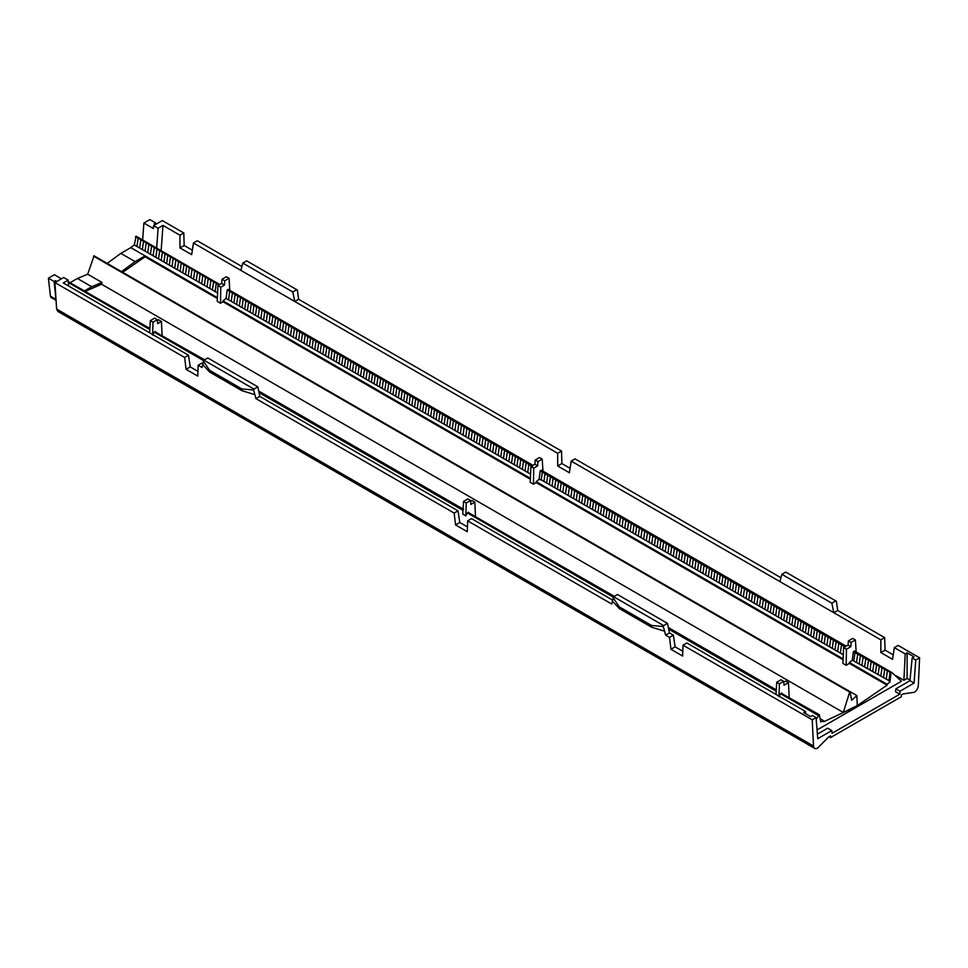 <?xml version="1.0" encoding="UTF-8"?>
<svg xmlns="http://www.w3.org/2000/svg" width="968" height="968" viewBox="0 0 968 968"><rect width="100%" height="100%" fill="white"/><g stroke="black" fill="none" stroke-linecap="round" stroke-linejoin="round"><path stroke-width="1.45" d="M530.367 478.337L222.991 300.866L222.991 301.762L220.51 303.262L220.74 287.206L224.479 285.052L224.733 280.793L222.035 279.232L221.672 283.418L217.933 285.572L217.219 301.363L220.51 303.262M530.331 479.196L222.991 301.762M843.067 659.752L536.175 482.572L536.175 481.689L843.104 658.893M87.701 274.222L77.392 278.469L91.682 286.722L101.991 282.474L87.701 274.222L94.053 255.806L850.061 692.277L851.695 700.288L856.813 695.544L857.309 705.261L855.518 706.821L887.087 685.163L849.372 663.395L846.189 665.318L846.431 649.238L850.86 646.672L851.102 642.413L848.404 640.864L852.699 638.384L855.397 639.933L856.135 651.924M848.404 640.864L848.041 645.051L843.612 647.604L842.898 663.419L846.189 665.318M536.175 482.572L533.477 484.206L533.719 468.137L537.676 465.862L537.918 461.603L535.219 460.042L539.515 457.561L542.213 459.122L542.951 471.101M535.219 460.042L534.856 464.241L530.9 466.515L530.198 482.306L533.477 484.206M219.76 284.519L136.113 236.228L134.274 244.904L130.789 247.639L145.079 255.891L145.079 256.774L217.352 298.507M145.079 256.774L123.19 271.996M856.813 695.544L100.321 259.424M93.521 256.121L850.061 692.277M101.991 282.474L101.555 284.229L85.62 291.199M855.131 706.604L843.285 712.46L101.555 284.229M843.285 712.46L849.529 692.592M121.944 271.27L135.133 261.626L145.079 255.891L217.389 297.636M91.682 286.722L84.385 290.993L149.871 328.43M130.789 247.639L120.855 253.386L135.133 261.626M120.855 253.386L107.666 263.03M77.392 278.469L70.507 282.45M48.4 278.179L54.099 281.47L56.059 300.322L51.207 297.539A3.811 2.202 120 0 1 50.433 296.16L48.4 278.179L54.365 274.731L61.444 278.808M142.647 240.003L143.881 223.051L149.846 219.603L155.546 222.894L154.19 223.681L155.558 224.467M816.205 719.284L819.351 714.723L820.743 721.91L823.72 720.833L823.744 721.741L855.518 706.821M889.991 681.932L888.939 680.601L890.1 672.324L890.923 673.401L889.991 681.932L887.051 684.267L887.087 685.163M890.923 673.401L892.121 672.7L854.55 651.016L853.352 651.706L852.3 660.164L849.347 662.499L887.051 684.267M817.053 729.969L901.402 681.278L892.121 672.7M779.022 696.706L780.571 693.729L818.141 715.413M463.527 501.448L466.213 502.997L470.521 500.516L467.822 498.956L463.527 501.448L462.777 514.129L465.838 515.896L467.387 512.907L613.288 597.147M668.682 629.127L776.179 691.188M152.654 335.085L154.202 332.097L203.619 360.628M259.013 392.609L462.994 510.378M68.365 282.535L149.81 329.556M68.208 281.664L84.361 290.908M149.617 332.786L150.343 320.626L153.029 322.187L157.336 319.706L157.699 323.602L161.438 321.449L158.619 319.815L157.409 320.517M157.336 319.706L154.638 318.145L150.343 320.626M162.067 335.291L161.438 321.449M153.029 322.187L152.666 334.553M154.202 332.097L155.183 331.528L157.155 333.004M470.521 500.516L470.884 504.425L474.828 502.138L472.021 500.516L470.593 501.339M466.213 502.997L465.838 515.896M467.387 512.907L468.548 512.229L469.782 513.427M475.494 516.646L474.828 502.138M775.985 694.419L776.711 682.259L779.397 683.819L783.705 681.327L784.068 685.235L788.496 682.682L789.174 697.359M783.705 681.327L781.007 679.778L776.711 682.259M788.496 682.682L785.677 681.048L783.778 682.15M614.511 596.457L469.782 513.439M776.263 689.845L668.356 627.554M779.397 683.819L779.034 696.173M780.571 693.729L781.769 693.028L782.434 694.02L781.769 693.028M823.72 720.833L820.138 718.764M819.351 714.723L782.434 693.947M204.841 359.939L157.143 333.004M463.575 509.325L258.686 391.024M896.053 675.773L903.894 680.298L907.101 678.447L910.017 680.129M253.555 389.995L254.911 394.678L241.915 390.673L241.915 388.967L253.555 389.995L253.979 389.088L203.982 360.217L202.034 367.489L198.125 365.239L197.774 376.092L186.062 369.328L184.646 357.446L54.934 282.571L56.616 309.058L813.507 746.038L812.225 719.781L816.072 717.566L817.754 738.693L831.839 730.562L832.056 733.284L899.78 694.189L895.594 691.769L895.872 688.841L899.998 691.212L914.082 683.081L915.752 660.019L912.134 657.925L914.022 656.836L907.101 652.843L907.101 678.447M836.388 601.249L785.713 572.088L836.388 601.249L837.671 610.493L884.691 637.646L880.844 639.86L880.844 652.565L892.556 659.317L894.335 647.64L905.213 653.932L903.894 680.298M880.844 639.86L571.168 461.07L569.402 472.747L557.689 465.983L557.689 453.29L193.443 242.992L191.664 254.669L179.951 247.905L179.951 235.212L162.975 225.399L161.148 250.676M905.213 653.932L907.101 652.843M915.752 660.019L919.6 657.792L898.171 645.426L894.335 647.64M895.872 688.841L909.956 680.698L912.134 657.925M899.78 694.189L899.998 691.212M909.956 680.698L914.082 683.081M56.616 309.058L57.85 311.43L814.717 748.397A5.723 3.303 -60 0 0 817.573 748.119L828.693 736.902L830.484 735.861L830.484 737.628L901.341 696.718L901.341 694.951L903.144 693.923L914.252 692.301A5.723 3.303 -60 0 0 918.293 685.538M919.6 657.792L918.33 685.525M814.717 748.397A5.723 3.303 -60 0 1 813.543 746.025M830.484 737.628L828.959 736.745M162.975 225.399L158.111 228.218L153.585 225.604L162.309 220.571L183.799 232.986L179.951 235.212M192.342 250.204L184.162 245.473L183.799 232.986M193.443 242.992L197.278 240.766L241.903 266.527M297.345 290.025L246.671 260.876L297.345 290.025L298.616 299.281L561.537 451.064L557.689 453.29M570.079 468.294L561.888 463.563L561.537 451.064M571.168 461.07L575.016 458.856L780.946 577.739M893.234 654.864L885.055 650.133L884.691 637.646M54.934 282.571L63.646 277.538L68.171 280.139L68.631 286.032M153.585 225.604L153.38 228.533L143.881 223.051M156.671 248.086L158.111 228.218M155.364 224.358L155.546 222.894M54.099 281.47L55.454 280.684L56.834 281.47M55.454 280.684L55.587 282.196M197.932 371.337L190.26 366.908L188.494 355.232L63.295 282.958L68.171 280.139M812.225 719.781L682.997 645.172L686.844 642.958L805.533 711.48L805.775 713.791M682.791 651.27L675.132 646.842L673.365 635.165L669.517 637.392L665.609 635.129L669.457 632.915L673.365 635.165M467.447 526.943L459.776 522.514L458.009 510.838L454.161 513.064L455.577 524.934L467.29 531.698L467.653 520.844L471.489 518.618L612.49 600.027M254.911 394.678L255.939 398.61L259.787 396.396L458.009 510.838M198.125 365.239L201.973 363.012L202.82 363.508M805.533 711.48L803.658 712.569L810.567 716.562L812.455 715.473L816.072 717.566M831.839 730.562L827.713 728.19L817.391 734.143M454.161 513.064L255.939 398.61M663.237 626.526L664.592 631.196L651.597 627.203L651.597 625.485L663.237 626.526L663.661 625.606L613.651 596.736L611.703 604.008L467.653 520.844M664.592 631.196L665.609 635.129M682.997 645.172L682.646 656.038L670.933 649.274L669.517 637.392M188.494 355.232L184.646 357.446M186.062 369.328L190.26 366.908M203.982 360.217L207.83 357.991L257.827 386.861L253.979 389.088M259.787 396.396L257.827 386.861M455.577 524.934L459.776 522.514M613.651 596.736L617.499 594.509L667.509 623.38L663.661 625.606M669.457 632.915L667.509 623.38M670.933 649.274L675.132 646.842M651.597 627.203L619.254 608.521L619.254 606.815L651.597 625.485M612.321 601.019L619.254 608.521M612.986 597.51L619.254 606.815M241.915 390.673L209.572 372.002L209.572 370.296L241.915 388.967M202.651 364.5L209.572 372.002M203.304 360.991L209.572 370.296M532.944 465.33L228.182 289.384L227.202 289.94L226.088 298.41L222.991 300.866M846.129 646.152L541.366 470.194L540.192 470.871L539.115 479.354L536.175 481.689M890.1 672.324L853.352 651.706M888.939 680.601L852.3 660.164M849.372 663.395L849.347 662.499M855.397 639.933L851.102 642.413M848.041 645.051L850.86 646.672M846.431 649.238L843.612 647.604M843.285 654.767L541.245 479.862L539.115 479.354M542.213 459.122L537.918 461.603M534.856 464.241L537.676 465.862M533.719 468.137L530.9 466.515M530.561 474.09L226.088 298.41M222.035 279.232L226.331 276.751L229.029 278.3L224.733 280.793M229.029 278.3L229.767 290.291M220.74 287.206L217.933 285.572M134.274 244.904L139.658 248.014L140.82 239.737L138.134 238.176L136.972 246.453M217.824 293.135L139.658 248.014M135.435 236.615L138.134 238.176M218.998 284.955L140.82 239.737M215.126 291.586L216.287 283.297M212.428 290.025L213.589 281.748M209.741 288.464L210.903 280.188M207.043 286.915L208.205 278.639M204.345 285.354L205.506 277.078M201.647 283.805L202.808 275.517M198.96 282.245L200.122 273.968M196.262 280.684L197.424 272.407M193.564 279.135L194.725 270.858M190.865 277.574L192.027 269.298M188.179 276.025L189.341 267.737M185.481 274.464L186.642 266.188M182.783 272.903L183.944 264.627M180.084 271.355L181.246 263.078M177.398 269.794L178.56 261.517M174.7 268.245L175.861 259.956M172.001 266.684L173.163 258.408M169.303 265.123L170.465 256.847M166.617 263.574L167.779 255.298M163.919 262.013L165.08 253.737M161.22 260.465L162.382 252.176M158.522 258.904L159.684 250.627M155.836 257.343L156.998 249.066M153.138 255.794L154.299 247.518M150.439 254.233L151.601 245.957M147.741 252.684L148.915 244.396M145.055 251.123L146.216 242.847M142.357 249.562L143.518 241.286M221.672 283.418L224.479 285.052M532.461 466.443L227.202 289.94M530.464 473.642L530.633 472.444M531.517 466.165L531.626 465.366M527.778 472.081L528.939 463.805M525.079 470.533L526.241 462.256M522.381 468.972L523.543 460.695M519.683 467.423L520.844 459.134M516.997 465.862L518.158 457.586M514.298 464.301L515.46 456.025M511.6 462.752L512.762 454.476M508.902 461.191L510.063 452.915M506.216 459.643L507.377 451.354M503.517 458.082L504.679 449.805M500.819 456.521L501.981 448.244M498.121 454.972L499.282 446.684M495.434 453.411L496.596 445.135M492.736 451.862L493.898 443.574M490.038 450.301L491.199 442.025M487.34 448.741L488.501 440.464M484.653 447.192L485.815 438.903M481.955 445.631L483.117 437.354M479.257 444.082L480.418 435.794M476.559 442.521L477.72 434.245M473.872 440.96L475.034 432.684M471.174 439.411L472.336 431.123M468.476 437.851L469.637 429.574M465.777 436.302L466.939 428.013M463.091 434.741L464.253 426.464M460.393 433.18L461.554 424.904M457.695 431.631L458.856 423.343M454.996 430.07L456.17 421.794M452.31 428.521L453.472 420.233M449.612 426.961L450.773 418.684M446.913 425.4L448.075 417.123M444.227 423.851L445.389 415.562M441.529 422.29L442.691 414.014M438.831 420.741L439.992 412.453M436.132 419.18L437.294 410.904M433.446 417.619L434.608 409.343M430.748 416.071L431.909 407.782M428.05 414.51L429.211 406.233M425.351 412.961L426.513 404.672M422.665 411.4L423.827 403.124M419.967 409.839L421.128 401.563M417.269 408.29L418.43 400.002M414.57 406.729L415.732 398.453M411.884 405.181L413.046 396.892M409.186 403.62L410.347 395.343M406.487 402.059L407.649 393.782M403.789 400.51L404.951 392.221M401.103 398.949L402.264 390.673M398.405 397.4L399.566 389.112M395.706 395.839L396.868 387.563M393.008 394.279L394.17 386.002M390.322 392.73L391.483 384.441M387.624 391.169L388.785 382.892M384.925 389.62L386.087 381.331M382.227 388.059L383.389 379.783M379.541 386.498L380.702 378.222M376.842 384.949L378.004 376.661M374.144 383.389L375.306 375.112M371.446 381.84L372.607 373.551M368.76 380.279L369.921 372.002M366.061 378.718L367.223 370.441M363.363 377.169L364.525 368.881M360.665 375.608L361.826 367.332M357.978 374.059L359.14 365.771M355.28 372.499L356.442 364.222M352.582 370.938L353.744 362.661M349.884 369.389L351.045 361.1M347.197 367.828L348.359 359.551M344.499 366.279L345.661 357.991M341.801 364.718L342.962 356.442M339.102 363.157L340.264 354.881M336.416 361.608L337.578 353.32M333.718 360.048L334.88 351.771M331.02 358.499L332.181 350.21M328.321 356.938L329.483 348.661M325.635 355.377L326.797 347.101M322.937 353.828L324.099 345.54M320.239 352.267L321.4 343.991M317.54 350.719L318.702 342.43M314.854 349.158L316.016 340.881M312.156 347.597L313.317 339.32M309.457 346.048L310.619 337.759M306.759 344.487L307.933 336.211M304.073 342.938L305.235 334.65M301.375 341.377L302.536 333.101M298.676 339.816L299.838 331.54M295.978 338.268L297.152 329.979M293.292 336.707L294.453 328.43M290.594 335.158L291.755 326.869M287.895 333.597L289.057 325.321M285.209 332.036L286.371 323.76M282.511 330.487L283.672 322.199M279.812 328.926L280.974 320.65M277.114 327.378L278.276 319.089M274.428 325.817L275.59 317.54M271.73 324.256L272.891 315.979M269.031 322.707L270.193 314.418M266.333 321.146L267.495 312.87M263.647 319.597L264.808 311.309M260.949 318.036L262.11 309.76M258.25 316.476L259.412 308.199M255.552 314.927L256.714 306.638M252.866 313.366L254.027 305.089M250.167 311.817L251.329 303.529M247.469 310.256L248.631 301.98M244.771 308.695L245.933 300.419M242.085 307.146L243.246 298.858M239.386 305.586L240.548 297.309M236.688 304.037L237.85 295.748M233.99 302.476L235.151 294.199M231.304 300.915L232.465 292.638M228.605 299.366L229.767 291.078M845.1 646.951L540.192 470.871M843.116 654.15L843.406 652.045M844.072 647.338L844.278 645.862M840.418 652.589L841.579 644.313M837.719 651.04L838.881 642.752M835.033 649.48L836.195 641.203M832.335 647.919L833.496 639.642M829.636 646.37L830.798 638.081M826.938 644.809L828.1 636.533M824.252 643.26L825.414 634.972M821.554 641.699L822.715 633.423M818.855 640.138L820.017 631.862M816.157 638.59L817.319 630.301M813.471 637.029L814.632 628.752M810.773 635.48L811.934 627.191M808.074 633.919L809.236 625.643M805.376 632.358L806.538 624.082M802.69 630.809L803.851 622.521M799.991 629.248L801.153 620.972M797.293 627.7L798.455 619.411M794.595 626.139L795.756 617.862M791.909 624.578L793.07 616.301M789.21 623.029L790.372 614.74M786.512 621.468L787.674 613.192M783.814 619.919L784.975 611.631M781.128 618.358L782.289 610.082M778.429 616.798L779.591 608.521M775.731 615.249L776.893 606.96M773.033 613.688L774.194 605.411M770.346 612.139L771.508 603.851M767.648 610.578L768.81 602.302M764.95 609.017L766.111 600.741M762.252 607.468L763.425 599.18M759.565 605.908L760.727 597.631M756.867 604.347L758.029 596.07M754.169 602.798L755.33 594.521M751.483 601.237L752.644 592.961M748.784 599.688L749.946 591.4M746.086 598.127L747.248 589.851M743.388 596.566L744.549 588.29M740.701 595.017L741.863 586.741M738.003 593.457L739.165 585.18M735.305 591.908L736.466 583.619M732.607 590.347L733.768 582.071M729.92 588.786L731.082 580.51M727.222 587.237L728.384 578.961M724.524 585.676L725.685 577.4M721.825 584.127L722.987 575.839M719.139 582.567L720.301 574.29M716.441 581.006L717.603 572.729M713.743 579.457L714.904 571.181M711.044 577.896L712.206 569.62M708.358 576.347L709.52 568.059M705.66 574.786L706.821 566.51M702.962 573.225L704.123 564.949M700.263 571.677L701.425 563.4M697.577 570.116L698.739 561.839M694.879 568.567L696.04 560.278M692.18 567.006L693.342 558.73M689.482 565.445L690.644 557.169M686.796 563.896L687.958 555.62M684.098 562.335L685.259 554.059M681.399 560.787L682.561 552.498M678.701 559.226L679.863 550.949M676.015 557.665L677.176 549.388M673.317 556.116L674.478 547.84M670.618 554.555L671.78 546.279M667.92 553.006L669.082 544.718M665.234 551.445L666.395 543.169M662.535 549.885L663.697 541.608M659.837 548.336L660.999 540.059M657.139 546.775L658.3 538.498M654.453 545.226L655.614 536.938M651.754 543.665L652.916 535.389M649.056 542.104L650.218 533.828M646.358 540.555L647.519 532.279M643.672 538.995L644.833 530.718M640.973 537.446L642.135 529.157M638.275 535.885L639.437 527.608M635.577 534.324L636.738 526.048M632.89 532.775L634.052 524.499M630.192 531.214L631.354 522.938M627.494 529.665L628.655 521.377M624.796 528.104L625.957 519.828M622.109 526.544L623.271 518.267M619.411 524.995L620.573 516.718M616.713 523.434L617.874 515.158M614.014 521.885L615.188 513.597M611.328 520.324L612.49 512.048M608.63 518.763L609.792 510.487M605.932 517.214L607.093 508.938M603.233 515.654L604.407 507.377M600.547 514.105L601.709 505.816M597.849 512.544L599.01 504.267M595.151 510.983L596.312 502.707M592.464 509.434L593.626 501.158M589.766 507.873L590.928 499.597M587.068 506.324L588.229 498.036M584.37 504.764L585.531 496.487M581.683 503.203L582.845 494.926M578.985 501.654L580.147 493.377M576.287 500.093L577.448 491.817M573.588 498.544L574.75 490.256M570.902 496.983L572.064 488.707M568.204 495.422L569.365 487.146M565.506 493.874L566.667 485.597M562.807 492.313L563.969 484.036M560.121 490.764L561.283 482.475M557.423 489.203L558.584 480.927M554.724 487.642L555.886 479.366M552.026 486.093L553.188 477.817M549.34 484.532L550.502 476.256M546.642 482.984L547.803 474.695M543.943 481.423L545.105 473.146M541.245 479.862L542.407 471.585M853.897 660.37L855.059 652.093M856.595 661.93L857.757 653.642M859.281 663.479L860.443 655.203M861.98 665.04L863.141 656.764M864.678 666.601L865.84 658.313M867.376 668.15L868.538 659.874M870.063 669.711L871.224 661.422M872.761 671.26L873.923 662.983M875.459 672.82L876.621 664.544M878.158 674.381L879.319 666.093M880.844 675.93L882.005 667.654M883.542 677.491L884.704 669.203M886.24 679.04L887.402 670.764M179.951 247.905L184.162 245.473M240.875 270.374L242.823 263.102L246.671 260.876M298.616 299.281L294.78 301.496L292.82 291.973L242.823 263.102M296.668 289.747L292.82 291.973M557.689 465.983L561.888 463.563M779.918 581.587L781.866 574.314L785.713 572.088M837.671 610.493L833.823 612.708L831.863 603.185L781.866 574.314M835.711 600.959L831.863 603.185M880.844 652.565L885.055 650.133M50.433 296.16L55.563 299.124"/></g></svg>
